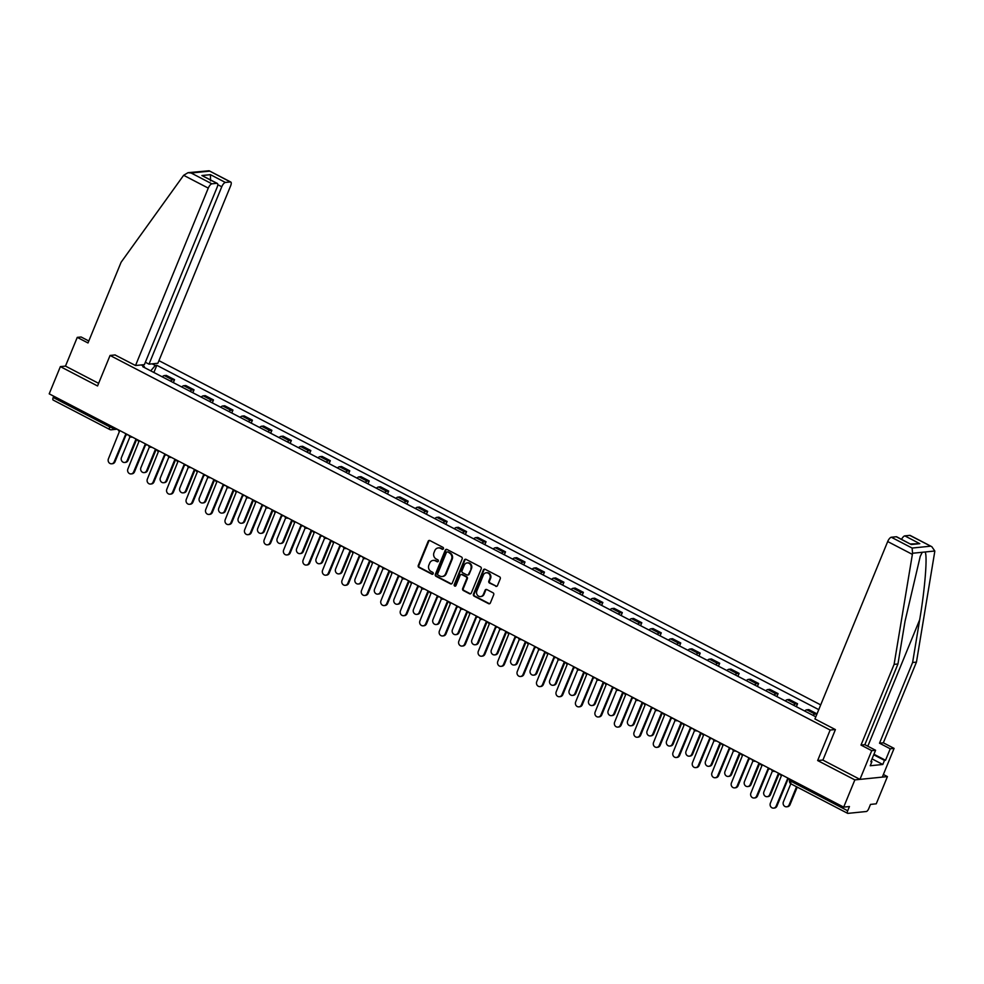 <?xml version="1.0" encoding="UTF-8"?>
<svg xmlns="http://www.w3.org/2000/svg" width="984" height="984" viewBox="0 0 984 984"><rect width="100%" height="100%" fill="white"/><g stroke="black" fill="none" stroke-linecap="round" stroke-linejoin="round"><path stroke-width="1.48" d="M443.427 548.74A1.045 0.935 -95.8 0 0 442.96 547.35L429.947 540.585A1.488 1.341 -95.8 0 0 428.163 541.286L418.262 565.456A1.488 1.341 -95.8 0 0 418.926 567.436L431.951 574.201A1.045 0.935 -95.8 0 0 433.194 573.709A1.045 0.935 -95.8 0 0 432.714 572.331L431.029 571.446A4.76 4.293 -95.8 0 1 428.876 565.111L429.701 563.106A4.76 4.293 -95.8 0 1 435.383 560.843L437.068 561.716A1.045 0.935 -95.8 0 0 438.311 561.224A1.045 0.935 -95.8 0 0 437.843 559.834L436.158 558.961A4.76 4.293 -95.8 0 1 433.993 552.627L434.817 550.609A4.76 4.293 -95.8 0 1 440.5 548.359L442.185 549.232A1.045 0.935 -95.8 0 0 443.427 548.74M495.702 586.279A1.488 1.341 -95.8 0 0 497.474 585.566L500.253 578.789A1.488 1.341 -95.8 0 0 499.589 576.808L485.124 569.293A1.488 1.341 -95.8 0 0 483.353 569.994L473.439 594.164A1.488 1.341 -95.8 0 0 474.116 596.144L488.568 603.659A1.488 1.341 -95.8 0 0 490.352 602.958L493.71 594.766A1.488 1.341 -95.8 0 0 493.033 592.786L486.846 589.564A1.488 1.341 -95.8 0 0 485.075 590.277L483.402 594.336A3.985 3.592 -95.8 0 1 477.228 594.902A3.985 3.592 -95.8 0 1 476.846 590.929L483.378 575.013A3.985 3.592 -95.8 0 1 489.552 574.447A3.985 3.592 -95.8 0 1 489.934 578.42L488.839 581.077A1.488 1.341 -95.8 0 0 489.515 583.057L496.354 586.206A1.488 1.341 -95.8 0 0 496.723 586.329M830.164 730.042L817.655 760.546L854.85 779.894L843.682 807.114L49.2 393.834L60.368 366.614L97.551 385.962L110.06 355.458L830.164 730.042L835.281 729.525M462.16 558.973A1.488 1.341 -95.8 0 0 461.484 556.993L447.031 549.478A1.488 1.341 -95.8 0 0 445.26 550.179L435.346 574.348A1.488 1.341 -95.8 0 0 436.023 576.329L450.475 583.844A1.488 1.341 -95.8 0 0 452.246 583.143L462.16 558.973M466.084 559.379L480.536 566.907A1.488 1.341 -95.8 0 1 481.213 568.875L471.299 593.044A1.488 1.341 -95.8 0 1 469.528 593.758L463.341 590.535A1.488 1.341 -95.8 0 1 462.664 588.555L466.687 578.752A1.488 1.341 -95.8 0 0 466.01 576.772L461.902 574.644A1.488 1.341 -95.8 0 0 460.131 575.345L455.949 585.554A1.045 0.935 -95.8 0 1 454.325 585.701A1.045 0.935 -95.8 0 1 454.227 584.656L464.3 560.093A1.488 1.341 -95.8 0 1 466.084 559.379M854.85 779.894L887.42 776.597L876.252 803.817L870.496 804.408L868.749 808.639A3.026 1.132 117.5 0 1 866.326 811.505L847.888 813.374A3.026 1.132 117.5 0 1 847.618 813.325L791.074 783.916A3.026 1.132 -62.5 0 1 791.173 781.357L847.704 810.767A3.026 1.132 117.5 0 0 847.618 813.325M820.705 704.888L158.941 360.648M887.42 776.597L883.374 774.494M843.682 807.114L849.45 806.536L847.704 810.767M53.407 400.094A3.026 1.132 -62.5 0 1 53.136 400.045A3.026 1.132 -62.5 0 1 53.222 397.487L109.765 426.896A3.026 0.664 22.3 0 0 113.566 428.065L114.771 427.942M53.751 396.208L53.222 397.487M88.794 340.993L81.106 336.983L77.256 337.377L65.473 366.097L60.368 366.614M170.453 381.103A6.974 2.595 -62.5 0 1 172.557 379.873L164.328 375.593A6.974 2.595 117.5 0 0 162.225 376.823M164.328 375.593L166.308 375.396L174.549 379.676L173.344 382.604M172.557 379.873L174.549 379.676M192.815 392.739L194.02 389.799L185.779 385.519L183.787 385.716A6.974 2.595 117.5 0 0 181.696 386.946M189.924 391.238A6.974 2.595 -62.5 0 1 192.028 390.008L194.02 389.799M212.286 402.862L213.479 399.934L205.25 395.642L203.257 395.851A6.974 2.595 117.5 0 0 201.154 397.081M209.395 401.361A6.974 2.595 -62.5 0 1 211.498 400.131L213.479 399.934M231.757 412.985L232.95 410.057L224.721 405.777L222.728 405.974A6.974 2.595 117.5 0 0 220.625 407.204M228.866 411.484A6.974 2.595 -62.5 0 1 230.969 410.254L232.95 410.057M251.215 423.12L252.421 420.18L244.18 415.9L242.199 416.097A6.974 2.595 117.5 0 0 240.096 417.327M248.337 421.619A6.974 2.595 -62.5 0 1 250.44 420.389L252.421 420.18M270.686 433.243L271.892 430.316L263.65 426.035L261.67 426.232A6.974 2.595 117.5 0 0 259.567 427.462M267.808 431.742A6.974 2.595 -62.5 0 1 269.899 430.512L271.892 430.316M290.157 443.378L291.362 440.438L283.121 436.158L281.141 436.355A6.974 2.595 117.5 0 0 279.038 437.585M287.267 441.877A6.974 2.595 -62.5 0 1 289.37 440.647L291.362 440.438M309.628 453.501L310.833 450.574L302.592 446.281L300.6 446.49A6.974 2.595 117.5 0 0 298.509 447.72M306.737 452A6.974 2.595 -62.5 0 1 308.841 450.77L310.833 450.574M329.099 463.624L330.304 460.697L322.063 456.416L320.071 456.613A6.974 2.595 117.5 0 0 317.967 457.843M326.208 462.123A6.974 2.595 -62.5 0 1 328.312 460.893L330.304 460.697M348.57 473.759L349.763 470.819L341.534 466.539L339.541 466.736A6.974 2.595 117.5 0 0 337.438 467.966M345.679 472.258A6.974 2.595 -62.5 0 1 347.782 471.028L349.763 470.819M368.028 483.882L369.234 480.955L361.005 476.662L359.012 476.871A6.974 2.595 117.5 0 0 356.909 478.101M365.15 482.381A6.974 2.595 -62.5 0 1 367.253 481.151L369.234 480.955M387.499 494.005L388.705 491.077L380.464 486.797L378.483 486.994A6.974 2.595 117.5 0 0 376.38 488.224M384.621 492.504A6.974 2.595 -62.5 0 1 386.712 491.274L388.705 491.077M406.97 504.14L408.175 501.2L399.934 496.92L397.954 497.117A6.974 2.595 117.5 0 0 395.851 498.347M404.08 502.639A6.974 2.595 -62.5 0 1 406.183 501.409L408.175 501.2M426.441 514.263L427.646 511.336L419.405 507.055L417.413 507.252A6.974 2.595 117.5 0 0 415.322 508.482M423.55 512.762A6.974 2.595 -62.5 0 1 425.654 511.532L427.646 511.336M445.912 524.398L447.117 521.458L438.876 517.178L436.884 517.375A6.974 2.595 117.5 0 0 434.78 518.605M443.021 522.898A6.974 2.595 -62.5 0 1 445.125 521.668L447.117 521.458M465.383 534.521L466.576 531.594L458.347 527.301L456.355 527.51A6.974 2.595 117.5 0 0 454.251 528.74M462.492 533.02A6.974 2.595 -62.5 0 1 464.596 531.791L466.576 531.594M484.841 544.644L486.047 541.717L477.818 537.436L475.826 537.633A6.974 2.595 117.5 0 0 473.722 538.863M481.963 543.143A6.974 2.595 -62.5 0 1 484.067 541.913L486.047 541.717M504.312 554.779L505.518 551.839L497.277 547.559L495.296 547.756A6.974 2.595 117.5 0 0 493.193 548.986M501.434 553.279A6.974 2.595 -62.5 0 1 503.525 552.049L505.518 551.839M523.783 564.902L524.989 561.975L516.748 557.682L514.767 557.891A6.974 2.595 117.5 0 0 512.664 559.121M520.893 563.402A6.974 2.595 -62.5 0 1 522.996 562.172L524.989 561.975M543.254 575.025L544.459 572.098L536.218 567.817L534.238 568.014A6.974 2.595 117.5 0 0 532.135 569.244M540.364 573.524A6.974 2.595 -62.5 0 1 542.467 572.294L544.459 572.098M562.725 585.16L563.93 582.221L555.689 577.94L553.697 578.137A6.974 2.595 117.5 0 0 551.606 579.367M559.834 583.66A6.974 2.595 -62.5 0 1 561.938 582.43L563.93 582.221M582.196 595.283L583.389 592.356L575.16 588.063L573.168 588.272A6.974 2.595 117.5 0 0 571.064 589.502M579.305 593.783A6.974 2.595 -62.5 0 1 581.409 592.553L583.389 592.356M601.654 605.418L602.86 602.479L594.631 598.198L592.639 598.395A6.974 2.595 117.5 0 0 590.535 599.625M598.776 603.918A6.974 2.595 -62.5 0 1 600.88 602.688L602.86 602.479M621.125 615.541L622.331 612.614L614.09 608.321L612.109 608.53A6.974 2.595 117.5 0 0 610.006 609.76M618.247 614.041A6.974 2.595 -62.5 0 1 620.351 612.811L622.331 612.614M640.596 625.664L641.802 622.737L633.561 618.456L631.58 618.653A6.974 2.595 117.5 0 0 629.477 619.883M637.718 624.163A6.974 2.595 -62.5 0 1 639.809 622.933L641.802 622.737M660.067 635.799L661.273 632.86L653.032 628.579L651.051 628.776A6.974 2.595 117.5 0 0 648.948 630.006M657.177 634.299A6.974 2.595 -62.5 0 1 659.28 633.069L661.273 632.86M679.538 645.922L680.744 642.995L672.502 638.702L670.51 638.911A6.974 2.595 117.5 0 0 668.419 640.141M676.648 644.422A6.974 2.595 -62.5 0 1 678.751 643.192L680.744 642.995M699.009 656.045L700.202 653.118L691.973 648.837L689.981 649.034A6.974 2.595 117.5 0 0 687.877 650.264M696.119 654.544A6.974 2.595 -62.5 0 1 698.222 653.314L700.202 653.118M718.468 666.18L719.673 663.241L711.444 658.96L709.452 659.157A6.974 2.595 117.5 0 0 707.348 660.387M715.589 664.68A6.974 2.595 -62.5 0 1 717.693 663.45L719.673 663.241M737.939 676.303L739.144 673.376L730.903 669.083L728.923 669.292A6.974 2.595 117.5 0 0 726.819 670.522M735.06 674.803A6.974 2.595 -62.5 0 1 737.164 673.573L739.144 673.376M757.409 686.438L758.615 683.499L750.374 679.218L748.394 679.415A6.974 2.595 117.5 0 0 746.29 680.645M754.531 684.938A6.974 2.595 -62.5 0 1 756.622 683.708L758.615 683.499M776.88 696.561L778.086 693.634L769.845 689.341L767.864 689.55A6.974 2.595 117.5 0 0 765.761 690.78M773.99 695.061A6.974 2.595 -62.5 0 1 776.093 693.831L778.086 693.634M796.351 706.684L797.557 703.757L789.316 699.476L787.323 699.673A6.974 2.595 117.5 0 0 785.232 700.903M793.461 705.184A6.974 2.595 -62.5 0 1 795.564 703.954L797.557 703.757M812.932 715.319A6.974 2.595 -62.5 0 1 815.035 714.089L817.015 713.88L808.786 709.599L806.794 709.796A6.974 2.595 117.5 0 0 804.691 711.026M152.163 363.846L155.287 365.458L150.737 370.845M818.75 709.636L156.813 365.31L155.287 365.458M144.414 367.561L144.34 366.565L142.815 366.724L815.81 716.807M144.34 366.565L141.216 364.941M110.06 355.458L115.177 354.941M817.655 760.546L822.931 760.017M153.873 372.481L156.813 365.31M442.997 549.232A1.045 0.935 -95.8 0 1 442.837 549.17L441.152 548.297A4.76 4.293 -95.8 0 0 438.593 547.904M433.464 560.388A4.76 4.293 -95.8 0 1 436.035 560.782L437.72 561.655A1.045 0.935 -95.8 0 0 437.88 561.716M429.577 540.462A1.488 1.341 -95.8 0 0 428.815 541.225L418.901 565.394A1.488 1.341 -95.8 0 0 419.578 567.374L432.591 574.139A1.045 0.935 -95.8 0 0 432.751 574.201M446.662 549.343A1.488 1.341 -95.8 0 0 445.912 550.117L435.998 574.275A1.488 1.341 -95.8 0 0 436.675 576.255L451.127 583.783A1.488 1.341 -95.8 0 0 451.496 583.906M447.609 552.049A1.045 0.935 -95.8 0 0 446.367 552.553L437.671 573.758A1.045 0.935 -95.8 0 0 438.138 575.148L439.909 576.071A4.76 4.293 -95.8 0 0 445.592 573.807L451.545 559.318A4.76 4.293 -95.8 0 0 449.381 552.971L448.261 551.987A1.045 0.935 -95.8 0 0 447.449 551.987M442.48 576.464A4.76 4.293 -95.8 0 0 446.244 573.746L445.592 573.807M448.261 551.987L450.032 552.91A4.76 4.293 -95.8 0 1 452.197 559.244L446.244 573.746M461.533 574.508A1.488 1.341 -95.8 0 1 462.554 574.57L466.662 576.71A1.488 1.341 -95.8 0 1 467.338 578.69L463.316 588.493A1.488 1.341 -95.8 0 0 463.993 590.474L470.18 593.684A1.488 1.341 -95.8 0 0 470.549 593.807M465.715 559.256A1.488 1.341 -95.8 0 0 464.952 560.019L454.879 584.594A1.045 0.935 -95.8 0 0 455.506 586.046M470.856 568.58A3.985 3.592 -95.8 0 0 467.179 562.922A3.985 3.592 -95.8 0 0 464.3 565.173L462 570.782A1.488 1.341 -95.8 0 0 462.677 572.762L466.773 574.89A1.488 1.341 -95.8 0 0 468.556 574.189L471.508 568.518A3.985 3.592 -95.8 0 0 467.498 562.909M467.794 574.951A1.488 1.341 -95.8 0 0 469.208 574.127L468.556 574.189M471.508 568.518L469.208 574.127M486.576 572.75A3.985 3.592 -95.8 0 1 490.586 578.358L489.491 581.015A1.488 1.341 -95.8 0 0 490.167 582.995L496.354 586.206M480.856 596.538A3.985 3.592 -95.8 0 0 484.054 594.274L483.402 594.336M486.477 589.441A1.488 1.341 -95.8 0 0 485.727 590.203L484.054 594.274M484.755 569.17A1.488 1.341 -95.8 0 0 484.005 569.933L474.091 594.102A1.488 1.341 -95.8 0 0 474.768 596.07L489.22 603.598A1.488 1.341 -95.8 0 0 489.589 603.721M129.999 436.699L121.462 457.511A3.481 3.149 -95.8 0 0 124.685 462.48A3.481 3.149 -95.8 0 0 127.194 460.5L136.013 438.999M136.69 439.344L128.043 460.414A3.481 3.149 84.2 0 1 125.521 462.394L124.685 462.48M118.019 429.627A3.026 2.731 -95.8 0 0 119.458 431.373L108.425 458.827A3.481 3.149 -95.8 0 0 111.647 463.796A3.481 3.149 -95.8 0 0 114.169 461.816L125.571 434.559A3.026 2.731 -95.8 0 0 127.699 434.67M127.859 434.756A3.026 2.731 84.2 0 1 127.846 434.756L126.998 434.842M126.075 434.756L115.017 461.73A3.481 3.149 84.2 0 1 112.496 463.71L111.647 463.796M149.47 446.822L140.921 467.646A3.481 3.149 -95.8 0 0 144.144 472.603A3.481 3.149 -95.8 0 0 146.665 470.623L155.484 449.122M156.161 449.467L147.514 470.536A3.481 3.149 84.2 0 1 144.992 472.517L144.144 472.603M168.928 456.945L160.392 477.769A3.481 3.149 -95.8 0 0 163.615 482.726A3.481 3.149 -95.8 0 0 166.136 480.758L174.955 459.245M175.632 459.602L166.985 480.672A3.481 3.149 84.2 0 1 164.463 482.64L163.615 482.726M183.639 175.3L188.005 172.692L191.142 173.012L211.917 183.823A4.551 1.685 117.5 0 0 208.276 188.116L183.639 175.3L121.094 262.261L87.994 342.961L77.256 337.377M145.349 362.26L149.002 364.154L157.87 363.268L230.625 185.865A4.551 1.685 117.5 0 0 230.773 182.028A4.551 1.685 117.5 0 0 230.354 181.954L225.398 182.458A4.551 1.685 117.5 0 0 221.769 186.763L217.759 184.672M149.002 364.154L221.769 186.763M115.017 354.953L135.521 365.519L144.377 364.633L217.144 187.231A4.551 1.685 117.5 0 0 217.28 183.393A4.551 1.685 117.5 0 0 216.861 183.319L211.917 183.823M135.521 365.519L208.276 188.116M65.473 366.097L98.634 383.342M210.527 180.908L210.428 174.66L225.398 182.458M216.861 183.319L201.892 175.533L217.28 183.393M230.354 181.954L209.1 170.761L188.005 172.692M873.952 754.248L885.526 760.275L890.237 748.787L879.511 743.203L912.611 662.503L916.448 662.109L934.677 552.098L934.8 551.003L931.848 546.723L909.769 535.382A4.551 1.685 -62.5 0 1 910.188 535.444L931.848 546.723M912.611 662.503L919.683 619.76C924.923 589.379 927.617 555.665 925.108 551.987L922.266 552.27L920.237 556.366L905.034 621.236L897.949 663.979L864.85 744.679L875.588 750.263L870.865 761.751L871.91 761.653L870.225 765.749L882.808 764.482L884.481 760.374L873.731 754.777M890.237 748.787L894.087 748.394L882.304 777.114L859.954 779.377L822.895 760.091L835.404 729.599L814.936 718.947L887.691 541.544A4.551 1.685 -62.5 0 1 891.332 537.239L896.276 536.747A4.551 1.685 -62.5 0 1 896.695 536.809L911.258 544.533L896.276 536.747M879.511 743.203L883.349 742.809L894.087 748.394M916.448 662.109L883.349 742.809M891.332 537.239L912.106 548.051L912.562 553.254L894.099 664.372L861 745.072L871.738 750.657L875.588 750.263M871.738 750.657L859.954 779.377M885.526 760.275L884.481 760.374M861 745.072L864.85 744.679M894.099 664.372L897.949 663.979M901.565 539.343A4.551 1.685 -62.5 0 1 904.813 535.874L909.769 535.382M871.086 761.222L871.91 761.653M882.808 764.482L872.045 758.885M904.813 535.874L919.794 543.672L910.471 543.98M137.489 439.762A3.026 2.731 -95.8 0 0 138.929 441.508L127.895 468.962A3.481 3.149 -95.8 0 0 131.118 473.919A3.481 3.149 -95.8 0 0 133.639 471.939L145.042 444.682A3.026 2.731 -95.8 0 0 147.169 444.793M147.329 444.879A3.026 2.731 84.2 0 1 147.317 444.879L146.468 444.965M145.546 444.891L134.488 471.865A3.481 3.149 84.2 0 1 131.967 473.833L131.118 473.919M156.948 449.885A3.026 2.731 -95.8 0 0 158.399 451.631L147.366 479.085A3.481 3.149 -95.8 0 0 150.589 484.042A3.481 3.149 -95.8 0 0 153.11 482.074L164.512 454.817A3.026 2.731 -95.8 0 0 166.628 454.916M166.8 455.002A3.026 2.731 84.2 0 1 166.788 455.014L165.939 455.1M165.017 455.014L153.959 481.988A3.481 3.149 84.2 0 1 151.438 483.956L150.589 484.042M188.399 467.08L179.863 487.892A3.481 3.149 -95.8 0 0 183.085 492.861A3.481 3.149 -95.8 0 0 185.607 490.881L194.426 469.38M195.09 469.725L186.456 490.795A3.481 3.149 84.2 0 1 183.934 492.775L183.085 492.861M207.87 477.203L199.334 498.027A3.481 3.149 -95.8 0 0 202.556 502.984A3.481 3.149 -95.8 0 0 205.078 501.016L213.897 479.503M214.561 479.848L205.927 500.93A3.481 3.149 84.2 0 1 203.405 502.898L202.556 502.984M227.341 487.338L218.805 508.15A3.481 3.149 -95.8 0 0 222.027 513.107A3.481 3.149 -95.8 0 0 224.549 511.139L233.368 489.638M234.032 489.983L225.385 511.053A3.481 3.149 84.2 0 1 222.876 513.021L222.027 513.107M176.419 460.008A3.026 2.731 -95.8 0 0 177.87 461.754L166.837 489.208A3.481 3.149 -95.8 0 0 170.06 494.177A3.481 3.149 -95.8 0 0 172.581 492.197L183.983 464.94A3.026 2.731 -95.8 0 0 186.099 465.051M186.271 465.137A3.026 2.731 84.2 0 1 186.259 465.137L185.41 465.223M184.488 465.137L173.418 492.111A3.481 3.149 84.2 0 1 170.908 494.091L170.06 494.177M195.89 470.143A3.026 2.731 -95.8 0 0 197.341 471.889L186.308 499.343A3.481 3.149 -95.8 0 0 189.531 504.3A3.481 3.149 -95.8 0 0 192.04 502.332L203.454 475.063A3.026 2.731 -95.8 0 0 205.57 475.174M205.742 475.26A3.026 2.731 84.2 0 1 205.73 475.26L204.881 475.346M203.959 475.272L192.889 502.246A3.481 3.149 84.2 0 1 190.367 504.214L189.531 504.3M215.361 480.266A3.026 2.731 -95.8 0 0 216.8 482.012L205.767 509.466A3.481 3.149 -95.8 0 0 208.989 514.435A3.481 3.149 -95.8 0 0 211.511 512.455L222.925 485.198A3.026 2.731 -95.8 0 0 225.041 485.309M225.201 485.395A3.026 2.731 84.2 0 1 225.188 485.395L224.352 485.481M223.417 485.395L212.359 512.369A3.481 3.149 84.2 0 1 209.838 514.349L208.989 514.435M246.812 497.461L238.276 518.273A3.481 3.149 -95.8 0 0 241.498 523.242A3.481 3.149 -95.8 0 0 244.007 521.262L252.827 499.761M253.503 500.106L244.856 521.176A3.481 3.149 84.2 0 1 242.335 523.156L241.498 523.242M234.832 490.389A3.026 2.731 -95.8 0 0 236.271 492.148L225.238 519.601A3.481 3.149 -95.8 0 0 228.46 524.558A3.481 3.149 -95.8 0 0 230.982 522.578L242.384 495.321A3.026 2.731 -95.8 0 0 244.512 495.432M244.672 495.518A3.026 2.731 84.2 0 1 244.659 495.518L243.811 495.604M242.888 495.518L231.83 522.492A3.481 3.149 84.2 0 1 229.309 524.472L228.46 524.558M266.283 507.584L257.747 528.408A3.481 3.149 -95.8 0 0 260.957 533.365A3.481 3.149 -95.8 0 0 263.478 531.397L272.297 509.884M272.974 510.241L264.327 531.311A3.481 3.149 84.2 0 1 261.805 533.279L260.957 533.365M254.303 500.524A3.026 2.731 -95.8 0 0 255.742 502.271L244.708 529.724A3.481 3.149 -95.8 0 0 247.931 534.681A3.481 3.149 -95.8 0 0 250.453 532.713L261.855 505.456A3.026 2.731 -95.8 0 0 263.983 505.555M264.142 505.641A3.026 2.731 84.2 0 1 264.13 505.641L263.281 505.727M262.359 505.653L251.301 532.627A3.481 3.149 84.2 0 1 248.78 534.595L247.931 534.681M285.741 517.719L277.205 538.531A3.481 3.149 -95.8 0 0 280.428 543.5A3.481 3.149 -95.8 0 0 282.949 541.52L291.768 520.019M292.445 520.364L283.798 541.434A3.481 3.149 84.2 0 1 281.276 543.414L280.428 543.5M273.761 510.647A3.026 2.731 -95.8 0 0 275.212 512.393L264.179 539.847A3.481 3.149 -95.8 0 0 267.402 544.816A3.481 3.149 -95.8 0 0 269.923 542.836L281.326 515.579A3.026 2.731 -95.8 0 0 283.441 515.69M283.613 515.776A3.026 2.731 84.2 0 1 283.601 515.776L282.752 515.862M281.83 515.776L270.772 542.75A3.481 3.149 84.2 0 1 268.251 544.73L267.402 544.816M305.212 527.842L296.676 548.666A3.481 3.149 -95.8 0 0 299.899 553.623A3.481 3.149 -95.8 0 0 302.42 551.643L311.239 530.142M311.903 530.487L303.269 551.557A3.481 3.149 84.2 0 1 300.747 553.537L299.899 553.623M293.232 520.782A3.026 2.731 -95.8 0 0 294.683 522.529L283.65 549.982A3.481 3.149 -95.8 0 0 286.873 554.939A3.481 3.149 -95.8 0 0 289.394 552.959L300.797 525.702A3.026 2.731 -95.8 0 0 302.912 525.813M303.084 525.899A3.026 2.731 84.2 0 1 303.072 525.899L302.223 525.985M301.301 525.911L290.231 552.885A3.481 3.149 84.2 0 1 287.722 554.853L286.873 554.939M324.683 537.965L316.147 558.789A3.481 3.149 -95.8 0 0 319.369 563.746A3.481 3.149 -95.8 0 0 321.891 561.778L330.71 540.265M331.374 540.622L322.74 561.692A3.481 3.149 84.2 0 1 320.218 563.66L319.369 563.746M344.154 548.1L335.618 568.912A3.481 3.149 -95.8 0 0 338.84 573.881A3.481 3.149 -95.8 0 0 341.362 571.901L350.181 550.4M350.845 550.745L342.198 571.815A3.481 3.149 84.2 0 1 339.689 573.795L338.84 573.881M363.625 558.223L355.089 579.047A3.481 3.149 -95.8 0 0 358.311 584.004A3.481 3.149 -95.8 0 0 360.821 582.036L369.64 560.523M370.316 560.868L361.669 581.95A3.481 3.149 84.2 0 1 359.148 583.918L358.311 584.004M383.096 568.358L374.56 589.17A3.481 3.149 -95.8 0 0 377.77 594.127A3.481 3.149 -95.8 0 0 380.291 592.159L389.111 570.659M389.787 571.003L381.14 592.073A3.481 3.149 84.2 0 1 378.619 594.041L377.77 594.127M402.567 578.481L394.018 599.293A3.481 3.149 -95.8 0 0 397.241 604.262A3.481 3.149 -95.8 0 0 399.762 602.282L408.581 580.781M409.258 581.126L400.611 602.196A3.481 3.149 84.2 0 1 398.089 604.176L397.241 604.262M422.025 588.604L413.489 609.428A3.481 3.149 -95.8 0 0 416.712 614.385A3.481 3.149 -95.8 0 0 419.233 612.417L428.052 590.904M428.716 591.261L420.082 612.331A3.481 3.149 84.2 0 1 417.56 614.299L416.712 614.385M312.703 530.905A3.026 2.731 -95.8 0 0 314.154 532.652L303.121 560.105A3.481 3.149 -95.8 0 0 306.344 565.062A3.481 3.149 -95.8 0 0 308.853 563.094L320.267 535.837A3.026 2.731 -95.8 0 0 322.383 535.936M322.555 536.022A3.026 2.731 84.2 0 1 322.543 536.034L321.694 536.108M320.772 536.034L309.702 563.008A3.481 3.149 84.2 0 1 307.18 564.976L306.344 565.062M332.174 541.028A3.026 2.731 -95.8 0 0 333.613 542.774L322.592 570.228A3.481 3.149 -95.8 0 0 325.802 575.197A3.481 3.149 -95.8 0 0 328.324 573.217L339.738 545.96A3.026 2.731 -95.8 0 0 341.854 546.071M342.014 546.157A3.026 2.731 84.2 0 1 342.002 546.157L341.165 546.243M340.243 546.157L329.173 573.131A3.481 3.149 84.2 0 1 326.651 575.111L325.802 575.197M351.645 551.163A3.026 2.731 -95.8 0 0 353.084 552.91L342.051 580.363A3.481 3.149 -95.8 0 0 345.273 585.32A3.481 3.149 -95.8 0 0 347.795 583.352L359.197 556.083A3.026 2.731 -95.8 0 0 361.325 556.194M361.485 556.28A3.026 2.731 84.2 0 1 361.472 556.28L360.624 556.366M359.701 556.292L348.643 583.266A3.481 3.149 84.2 0 1 346.122 585.234L345.273 585.32M371.116 561.286A3.026 2.731 -95.8 0 0 372.555 563.033L361.522 590.486A3.481 3.149 -95.8 0 0 364.744 595.455A3.481 3.149 -95.8 0 0 367.266 593.475L378.668 566.218A3.026 2.731 -95.8 0 0 380.796 566.329M380.956 566.415A3.026 2.731 84.2 0 1 380.943 566.415L380.095 566.501M379.172 566.415L368.114 593.389A3.481 3.149 84.2 0 1 365.593 595.369L364.744 595.455M390.574 571.409A3.026 2.731 -95.8 0 0 392.026 573.168L380.993 600.621A3.481 3.149 -95.8 0 0 384.215 605.578A3.481 3.149 -95.8 0 0 386.737 603.598L398.139 576.341A3.026 2.731 -95.8 0 0 400.254 576.452M400.427 576.538A3.026 2.731 84.2 0 1 400.414 576.538L399.566 576.624M398.643 576.538L387.585 603.512A3.481 3.149 84.2 0 1 385.064 605.492L384.215 605.578M410.045 581.544A3.026 2.731 -95.8 0 0 411.497 583.291L400.463 610.744A3.481 3.149 -95.8 0 0 403.686 615.701A3.481 3.149 -95.8 0 0 406.207 613.733L417.61 586.476A3.026 2.731 -95.8 0 0 419.725 586.575M419.897 586.661A3.026 2.731 84.2 0 1 419.885 586.661L419.036 586.747M418.114 586.673L407.044 613.647A3.481 3.149 84.2 0 1 404.535 615.615L403.686 615.701M441.496 598.739L432.96 619.551A3.481 3.149 -95.8 0 0 436.183 624.52A3.481 3.149 -95.8 0 0 438.704 622.54L447.523 601.039M448.187 601.384L439.553 622.454A3.481 3.149 84.2 0 1 437.031 624.434L436.183 624.52M429.516 591.667A3.026 2.731 -95.8 0 0 430.967 593.413L419.934 620.867A3.481 3.149 -95.8 0 0 423.157 625.836A3.481 3.149 -95.8 0 0 425.666 623.856L437.081 596.599A3.026 2.731 -95.8 0 0 439.196 596.71M439.368 596.796A3.026 2.731 84.2 0 1 439.356 596.796L438.507 596.882M437.585 596.796L426.515 623.77A3.481 3.149 84.2 0 1 423.993 625.75L423.157 625.836M460.967 608.862L452.431 629.686A3.481 3.149 -95.8 0 0 455.653 634.643A3.481 3.149 -95.8 0 0 458.175 632.663L466.994 611.162M467.658 611.507L459.011 632.577A3.481 3.149 84.2 0 1 456.502 634.557L455.653 634.643M448.987 601.802A3.026 2.731 -95.8 0 0 450.426 603.549L439.405 631.002A3.481 3.149 -95.8 0 0 442.615 635.959A3.481 3.149 -95.8 0 0 445.137 633.979L456.551 606.722A3.026 2.731 -95.8 0 0 458.667 606.833M458.827 606.919A3.026 2.731 84.2 0 1 458.815 606.919L457.978 607.005M457.056 606.931L445.986 633.905A3.481 3.149 84.2 0 1 443.464 635.873L442.615 635.959M480.438 618.985L471.902 639.809A3.481 3.149 -95.8 0 0 475.124 644.766A3.481 3.149 -95.8 0 0 477.634 642.798L486.465 621.285M487.129 621.642L478.482 642.712A3.481 3.149 84.2 0 1 475.961 644.68L475.124 644.766M468.458 611.925A3.026 2.731 -95.8 0 0 469.897 613.672L458.864 641.125A3.481 3.149 -95.8 0 0 462.086 646.082A3.481 3.149 -95.8 0 0 464.608 644.114L476.01 616.857A3.026 2.731 -95.8 0 0 478.138 616.956M478.298 617.042A3.026 2.731 84.2 0 1 478.286 617.054L477.437 617.128M476.514 617.054L465.457 644.028A3.481 3.149 84.2 0 1 462.935 645.996L462.086 646.082M499.909 629.12L491.373 649.932A3.481 3.149 -95.8 0 0 494.583 654.901A3.481 3.149 -95.8 0 0 497.104 652.921L505.924 631.421M506.6 631.765L497.953 652.835A3.481 3.149 84.2 0 1 495.432 654.815L494.583 654.901M487.929 622.048A3.026 2.731 -95.8 0 0 489.368 623.794L478.335 651.248A3.481 3.149 -95.8 0 0 481.557 656.217A3.481 3.149 -95.8 0 0 484.079 654.237L495.481 626.98A3.026 2.731 -95.8 0 0 497.609 627.091M497.769 627.177A3.026 2.731 84.2 0 1 497.756 627.177L496.908 627.263M495.985 627.177L484.928 654.151A3.481 3.149 84.2 0 1 482.406 656.131L481.557 656.217M519.38 639.243L510.831 660.067A3.481 3.149 -95.8 0 0 514.054 665.024A3.481 3.149 -95.8 0 0 516.575 663.056L525.394 641.543M526.071 641.888L517.424 662.97A3.481 3.149 84.2 0 1 514.903 664.938L514.054 665.024M507.387 632.183A3.026 2.731 -95.8 0 0 508.839 633.93L497.806 661.383A3.481 3.149 -95.8 0 0 501.028 666.34A3.481 3.149 -95.8 0 0 503.55 664.372L514.952 637.103A3.026 2.731 -95.8 0 0 517.067 637.214M517.24 637.3A3.026 2.731 84.2 0 1 517.227 637.3L516.379 637.386M515.456 637.312L504.398 664.286A3.481 3.149 84.2 0 1 501.877 666.254L501.028 666.34M538.838 649.379L530.302 670.19A3.481 3.149 -95.8 0 0 533.525 675.147A3.481 3.149 -95.8 0 0 536.046 673.179L544.865 651.679M545.53 652.023L536.895 673.093A3.481 3.149 84.2 0 1 534.373 675.061L533.525 675.147M526.858 642.306A3.026 2.731 -95.8 0 0 528.31 644.053L517.277 671.506A3.481 3.149 -95.8 0 0 520.499 676.475A3.481 3.149 -95.8 0 0 523.021 674.495L534.423 647.238A3.026 2.731 -95.8 0 0 536.538 647.337M536.711 647.435A3.026 2.731 84.2 0 1 536.698 647.435L535.849 647.521M534.927 647.435L523.857 674.409A3.481 3.149 84.2 0 1 521.348 676.389L520.499 676.475M558.309 659.501L549.773 680.313A3.481 3.149 -95.8 0 0 552.996 685.282A3.481 3.149 -95.8 0 0 555.517 683.302L564.336 661.801M565 662.146L556.366 683.216A3.481 3.149 84.2 0 1 553.844 685.196L552.996 685.282M546.329 652.429A3.026 2.731 -95.8 0 0 547.781 654.188L536.747 681.641A3.481 3.149 -95.8 0 0 539.97 686.598A3.481 3.149 -95.8 0 0 542.479 684.618L553.894 657.361A3.026 2.731 -95.8 0 0 556.009 657.472M556.181 657.558A3.026 2.731 84.2 0 1 556.169 657.558L555.32 657.644M554.398 657.558L543.328 684.532A3.481 3.149 84.2 0 1 540.806 686.512L539.97 686.598M577.78 669.624L569.244 690.448A3.481 3.149 -95.8 0 0 572.467 695.405A3.481 3.149 -95.8 0 0 574.988 693.437L583.807 671.924M584.471 672.281L575.824 693.351A3.481 3.149 84.2 0 1 573.315 695.319L572.467 695.405M565.8 662.564A3.026 2.731 -95.8 0 0 567.239 664.311L556.218 691.764A3.481 3.149 -95.8 0 0 559.429 696.721A3.481 3.149 -95.8 0 0 561.95 694.753L573.364 667.496A3.026 2.731 -95.8 0 0 575.48 667.595M575.652 667.681A3.026 2.731 84.2 0 1 575.64 667.681L574.791 667.767M573.869 667.693L562.799 694.667A3.481 3.149 84.2 0 1 560.277 696.635L559.429 696.721M597.251 679.76L588.715 700.571A3.481 3.149 -95.8 0 0 591.938 705.54A3.481 3.149 -95.8 0 0 594.447 703.56L603.278 682.06M603.942 682.404L595.295 703.474A3.481 3.149 84.2 0 1 592.774 705.454L591.938 705.54M585.271 672.687A3.026 2.731 -95.8 0 0 586.71 674.434L575.677 701.887A3.481 3.149 -95.8 0 0 578.899 706.856A3.481 3.149 -95.8 0 0 581.421 704.876L592.835 677.619A3.026 2.731 -95.8 0 0 594.951 677.73M595.111 677.816A3.026 2.731 84.2 0 1 595.099 677.816L594.262 677.902M593.327 677.816L582.27 704.79A3.481 3.149 84.2 0 1 579.748 706.77L578.899 706.856M616.722 689.882L608.186 710.706A3.481 3.149 -95.8 0 0 611.396 715.663A3.481 3.149 -95.8 0 0 613.918 713.683L622.737 692.183M623.413 692.527L614.766 713.597A3.481 3.149 84.2 0 1 612.245 715.577L611.396 715.663M604.742 682.822A3.026 2.731 -95.8 0 0 606.181 684.569L595.148 712.022A3.481 3.149 -95.8 0 0 598.37 716.979A3.481 3.149 -95.8 0 0 600.892 714.999L612.294 687.742A3.026 2.731 -95.8 0 0 614.422 687.853M614.582 687.939A3.026 2.731 84.2 0 1 614.569 687.939L613.721 688.025M612.798 687.951L601.741 714.925A3.481 3.149 84.2 0 1 599.219 716.893L598.37 716.979M636.193 700.005L627.644 720.829A3.481 3.149 -95.8 0 0 630.867 725.786A3.481 3.149 -95.8 0 0 633.389 723.818L642.208 702.305M642.884 702.662L634.237 723.732A3.481 3.149 84.2 0 1 631.716 725.7L630.867 725.786M624.2 692.945A3.026 2.731 -95.8 0 0 625.652 694.692L614.619 722.145A3.481 3.149 -95.8 0 0 617.841 727.102A3.481 3.149 -95.8 0 0 620.363 725.134L631.765 697.877A3.026 2.731 -95.8 0 0 633.88 697.976M634.053 698.062A3.026 2.731 84.2 0 1 634.04 698.074L633.192 698.148M632.269 698.074L621.212 725.048A3.481 3.149 84.2 0 1 618.69 727.016L617.841 727.102M655.651 710.14L647.115 730.952A3.481 3.149 -95.8 0 0 650.338 735.921A3.481 3.149 -95.8 0 0 652.859 733.941L661.679 712.441M662.343 712.785L653.708 733.855A3.481 3.149 84.2 0 1 651.187 735.835L650.338 735.921M643.671 703.068A3.026 2.731 -95.8 0 0 645.123 704.815L634.09 732.268A3.481 3.149 -95.8 0 0 637.312 737.237A3.481 3.149 -95.8 0 0 639.834 735.257L651.236 708A3.026 2.731 -95.8 0 0 653.351 708.111M653.524 708.197A3.026 2.731 84.2 0 1 653.511 708.197L652.663 708.283M651.74 708.197L640.682 735.171A3.481 3.149 84.2 0 1 638.161 737.151L637.312 737.237M675.122 720.263L666.586 741.087A3.481 3.149 -95.8 0 0 669.809 746.044A3.481 3.149 -95.8 0 0 672.33 744.064L681.149 722.564M681.814 722.908L673.179 743.99A3.481 3.149 84.2 0 1 670.658 745.958L669.809 746.044M663.142 713.203A3.026 2.731 -95.8 0 0 664.594 714.95L653.561 742.403A3.481 3.149 -95.8 0 0 656.783 747.36A3.481 3.149 -95.8 0 0 659.292 745.392L670.707 718.123A3.026 2.731 -95.8 0 0 672.822 718.234M672.995 718.32A3.026 2.731 84.2 0 1 672.982 718.32L672.134 718.406M671.211 718.332L660.141 745.306A3.481 3.149 84.2 0 1 657.62 747.274L656.783 747.36M694.593 730.399L686.057 751.21A3.481 3.149 -95.8 0 0 689.28 756.167A3.481 3.149 -95.8 0 0 691.801 754.199L700.62 732.699M701.284 733.043L692.65 754.113A3.481 3.149 84.2 0 1 690.128 756.081L689.28 756.167M682.613 723.326A3.026 2.731 -95.8 0 0 684.064 725.073L673.031 752.526A3.481 3.149 -95.8 0 0 676.242 757.495A3.481 3.149 -95.8 0 0 678.763 755.515L690.178 728.258A3.026 2.731 -95.8 0 0 692.293 728.357M692.465 728.455A3.026 2.731 84.2 0 1 692.453 728.455L691.604 728.541M690.682 728.455L679.612 755.429A3.481 3.149 84.2 0 1 677.09 757.409L676.242 757.495M714.064 740.521L705.528 761.333A3.481 3.149 -95.8 0 0 708.751 766.302A3.481 3.149 -95.8 0 0 711.26 764.322L720.091 742.822M720.755 743.166L712.109 764.236A3.481 3.149 84.2 0 1 709.587 766.216L708.751 766.302M702.084 733.449A3.026 2.731 -95.8 0 0 703.523 735.208L692.49 762.661A3.481 3.149 -95.8 0 0 695.713 767.618A3.481 3.149 -95.8 0 0 698.234 765.638L709.649 738.381A3.026 2.731 -95.8 0 0 711.764 738.492M711.924 738.578A3.026 2.731 84.2 0 1 711.912 738.578L711.075 738.664M710.14 738.578L699.083 765.552A3.481 3.149 84.2 0 1 696.561 767.532L695.713 767.618M733.535 750.644L724.999 771.468A3.481 3.149 -95.8 0 0 728.209 776.425A3.481 3.149 -95.8 0 0 730.731 774.457L739.55 752.944M740.226 753.301L731.579 774.371A3.481 3.149 84.2 0 1 729.058 776.339L728.209 776.425M721.555 743.584A3.026 2.731 -95.8 0 0 722.994 745.331L711.961 772.784A3.481 3.149 -95.8 0 0 715.184 777.741A3.481 3.149 -95.8 0 0 717.705 775.773L729.107 748.516A3.026 2.731 -95.8 0 0 731.235 748.615M731.395 748.701A3.026 2.731 84.2 0 1 731.383 748.701L730.534 748.787M729.611 748.713L718.554 775.687A3.481 3.149 84.2 0 1 716.032 777.655L715.184 777.741M753.006 760.78L744.457 781.591A3.481 3.149 -95.8 0 0 747.68 786.56A3.481 3.149 -95.8 0 0 750.202 784.58L759.021 763.08M759.697 763.424L751.05 784.494A3.481 3.149 84.2 0 1 748.529 786.474L747.68 786.56M741.014 753.707A3.026 2.731 -95.8 0 0 742.465 755.454L731.432 782.907A3.481 3.149 -95.8 0 0 734.654 787.876A3.481 3.149 -95.8 0 0 737.176 785.896L748.578 758.639A3.026 2.731 -95.8 0 0 750.706 758.75M750.866 758.836A3.026 2.731 84.2 0 1 750.854 758.836L750.005 758.922M749.082 758.836L738.025 785.81A3.481 3.149 84.2 0 1 735.503 787.79L734.654 787.876M772.465 770.903L763.928 791.726A3.481 3.149 -95.8 0 0 767.151 796.683A3.481 3.149 -95.8 0 0 769.673 794.703L778.492 773.203M779.156 773.547L770.521 794.617A3.481 3.149 84.2 0 1 768 796.597L767.151 796.683M760.484 763.842A3.026 2.731 -95.8 0 0 761.936 765.589L750.903 793.043A3.481 3.149 -95.8 0 0 754.125 797.999A3.481 3.149 -95.8 0 0 756.647 796.019L768.049 768.762A3.026 2.731 -95.8 0 0 770.164 768.873M770.337 768.959A3.026 2.731 84.2 0 1 770.324 768.959L769.476 769.045M768.553 768.971L757.495 795.945A3.481 3.149 84.2 0 1 754.974 797.913L754.125 797.999M790.816 783.768L783.399 801.849A3.481 3.149 -95.8 0 0 786.622 806.806A3.481 3.149 -95.8 0 0 789.143 804.838L796.548 786.769M797.224 787.114L789.992 804.752A3.481 3.149 84.2 0 1 787.471 806.72L786.622 806.806M779.955 773.965A3.026 2.731 -95.8 0 0 781.407 775.712L770.374 803.165A3.481 3.149 -95.8 0 0 773.596 808.122A3.481 3.149 -95.8 0 0 776.118 806.154L787.52 778.898A3.026 2.731 -95.8 0 0 789.635 778.996M789.808 779.082A3.026 2.731 84.2 0 1 789.795 779.094L788.947 779.168M788.024 779.094L776.954 806.068A3.481 3.149 84.2 0 1 774.445 808.036L773.596 808.122M113.812 427.45L113.566 428.065A3.026 2.731 -95.8 0 1 109.937 429.504A3.026 1.132 -62.5 0 1 109.667 429.454A3.026 1.132 -62.5 0 1 109.765 426.896L110.294 425.617M795.564 703.954L787.323 699.673M776.093 693.831L767.864 689.55M756.622 683.708L748.394 679.415M737.164 673.573L728.923 669.292M717.693 663.45L709.452 659.157M698.222 653.314L689.981 649.034M678.751 643.192L670.51 638.911M659.28 633.069L651.051 628.776M639.809 622.933L631.58 618.653M620.351 612.811L612.109 608.53M600.88 602.688L592.639 598.395M581.409 592.553L573.168 588.272M561.938 582.43L553.697 578.137M542.467 572.294L534.238 568.014M522.996 562.172L514.767 557.891M503.525 552.049L495.296 547.756M484.067 541.913L475.826 537.633M464.596 531.791L456.355 527.51M445.125 521.668L436.884 517.375M425.654 511.532L417.413 507.252M406.183 501.409L397.954 497.117M386.712 491.274L378.483 486.994M367.253 481.151L359.012 476.871M347.782 471.028L339.541 466.736M328.312 460.893L320.071 456.613M308.841 450.77L300.6 446.49M289.37 440.647L281.141 436.355M269.899 430.512L261.67 426.232M250.44 420.389L242.199 416.097M230.969 410.254L222.728 405.974M211.498 400.131L203.257 395.851M192.028 390.008L183.787 385.716M815.035 714.089L806.794 709.796M132.373 437.093A3.026 2.731 84.2 0 1 130.528 436.896M151.844 447.228A3.026 2.731 84.2 0 1 149.999 447.019M167.772 455.506A3.026 3.026 0 0 0 170.896 457.425L171.364 457.388A3.026 2.731 84.2 0 1 169.469 457.154M190.773 467.486A3.026 2.731 84.2 0 1 188.94 467.277M210.244 477.609A3.026 2.731 84.2 0 1 208.411 477.4M229.715 487.732A3.026 2.731 84.2 0 1 227.882 487.535M249.186 497.867A3.026 2.731 84.2 0 1 247.341 497.658M268.657 507.99A3.026 2.731 84.2 0 1 266.812 507.793M288.127 518.113A3.026 2.731 84.2 0 1 286.282 517.916M307.586 528.248A3.026 2.731 84.2 0 1 305.753 528.039M327.057 538.371A3.026 2.731 84.2 0 1 325.224 538.174M346.528 548.506A3.026 2.731 84.2 0 1 344.695 548.297M365.999 558.629A3.026 2.731 84.2 0 1 364.166 558.42M385.47 568.752A3.026 2.731 84.2 0 1 383.625 568.555M404.941 578.887A3.026 2.731 84.2 0 1 403.096 578.678M424.399 589.01A3.026 2.731 84.2 0 1 422.567 588.813M443.87 599.133A3.026 2.731 84.2 0 1 442.037 598.936M463.341 609.268A3.026 2.731 84.2 0 1 461.508 609.059M482.812 619.391A3.026 2.731 84.2 0 1 480.979 619.194M502.283 629.526A3.026 2.731 84.2 0 1 500.438 629.317M521.754 639.649A3.026 2.731 84.2 0 1 519.909 639.44M541.212 649.772A3.026 2.731 84.2 0 1 539.38 649.575M560.683 659.907A3.026 2.731 84.2 0 1 558.851 659.698M580.154 670.03A3.026 2.731 84.2 0 1 578.321 669.833M599.625 680.153A3.026 2.731 84.2 0 1 597.792 679.956M619.096 690.288A3.026 2.731 84.2 0 1 617.251 690.079M638.567 700.411A3.026 2.731 84.2 0 1 636.722 700.214M658.025 710.534A3.026 2.731 84.2 0 1 656.193 710.337M677.496 720.669A3.026 2.731 84.2 0 1 675.664 720.46M696.967 730.792A3.026 2.731 84.2 0 1 695.135 730.595M716.438 740.927A3.026 2.731 84.2 0 1 714.605 740.718M735.909 751.05A3.026 2.731 84.2 0 1 734.064 750.841M751.837 759.341A3.026 3.026 0 0 0 754.962 761.259L755.429 761.21A3.026 2.731 84.2 0 1 753.535 760.976M774.851 771.308A3.026 2.731 84.2 0 1 773.006 771.099M791.702 780.078L791.173 781.357A3.026 0.664 22.3 0 1 789.672 780.078A3.026 3.026 0 0 0 791.074 783.916A3.026 1.132 -62.5 0 0 791.357 783.965M441.152 548.297L440.5 548.359M437.72 561.655L437.068 561.716M436.035 560.782L435.383 560.843M432.591 574.139L431.951 574.201M419.578 567.374L418.926 567.436M418.901 565.394L418.262 565.456M428.815 541.225L428.163 541.286M442.837 549.17L442.185 549.232M451.127 583.783L450.475 583.844M436.675 576.255L436.023 576.329M435.998 574.275L435.346 574.348M445.912 550.117L445.26 550.179M452.197 559.244L451.545 559.318M450.032 552.91L449.381 552.971M470.18 593.684L469.528 593.758M463.993 590.474L463.341 590.535M463.316 588.493L462.664 588.555M467.338 578.69L466.687 578.752M466.662 576.71L466.01 576.772M462.554 574.57L461.902 574.644M454.879 584.594L454.227 584.656M464.952 560.019L464.3 560.093M490.167 582.995L489.515 583.057M489.491 581.015L488.839 581.077M490.586 578.358L489.934 578.42M485.727 590.203L485.075 590.277M489.22 603.598L488.568 603.659M474.768 596.07L474.116 596.144M474.091 594.102L473.439 594.164M484.005 569.933L483.353 569.994M128.043 460.414L127.194 460.5M114.169 461.816L115.017 461.73M147.514 470.536L146.665 470.623M166.985 480.672L166.136 480.758M209.58 171.142L191.142 173.012M201.892 175.533L210.428 174.66M934.8 551.003L925.108 551.987M922.266 552.27L912.562 553.254M912.106 548.051L930.544 546.194M919.794 543.672L911.258 544.533M912.328 554.361L887.691 541.544M867.814 746.229L919.683 619.76M133.639 471.939L134.488 471.865M153.11 482.074L153.959 481.988M186.456 490.795L185.607 490.881M205.927 500.93L205.078 501.016M225.385 511.053L224.549 511.139M172.581 492.197L173.418 492.111M192.04 502.332L192.889 502.246M211.511 512.455L212.359 512.369M244.856 521.176L244.007 521.262M230.982 522.578L231.83 522.492M264.327 531.311L263.478 531.397M250.453 532.713L251.301 532.627M283.798 541.434L282.949 541.52M269.923 542.836L270.772 542.75M303.269 551.557L302.42 551.643M289.394 552.959L290.231 552.885M322.74 561.692L321.891 561.778M342.198 571.815L341.362 571.901M361.669 581.95L360.821 582.036M381.14 592.073L380.291 592.159M400.611 602.196L399.762 602.282M420.082 612.331L419.233 612.417M308.853 563.094L309.702 563.008M328.324 573.217L329.173 573.131M347.795 583.352L348.643 583.266M367.266 593.475L368.114 593.389M386.737 603.598L387.585 603.512M406.207 613.733L407.044 613.647M439.553 622.454L438.704 622.54M425.666 623.856L426.515 623.77M459.011 632.577L458.175 632.663M445.137 633.979L445.986 633.905M478.482 642.712L477.634 642.798M464.608 644.114L465.457 644.028M497.953 652.835L497.104 652.921M484.079 654.237L484.928 654.151M517.424 662.97L516.575 663.056M503.55 664.372L504.398 664.286M536.895 673.093L536.046 673.179M523.021 674.495L523.857 674.409M556.366 683.216L555.517 683.302M542.479 684.618L543.328 684.532M575.824 693.351L574.988 693.437M561.95 694.753L562.799 694.667M595.295 703.474L594.447 703.56M581.421 704.876L582.27 704.79M614.766 713.597L613.918 713.683M600.892 714.999L601.741 714.925M634.237 723.732L633.389 723.818M620.363 725.134L621.212 725.048M653.708 733.855L652.859 733.941M639.834 735.257L640.682 735.171M673.179 743.99L672.33 744.064M659.292 745.392L660.141 745.306M692.65 754.113L691.801 754.199M678.763 755.515L679.612 755.429M712.109 764.236L711.26 764.322M698.234 765.638L699.083 765.552M731.579 774.371L730.731 774.457M717.705 775.773L718.554 775.687M751.05 784.494L750.202 784.58M737.176 785.896L738.025 785.81M770.521 794.617L769.673 794.703M756.647 796.019L757.495 795.945M789.992 804.752L789.143 804.838M776.118 806.154L776.954 806.068M128.83 435.26A3.026 3.026 0 0 0 131.954 437.179L132.434 437.13M148.301 445.383A3.026 3.026 0 0 0 151.425 447.302L151.893 447.253M187.231 465.641A3.026 3.026 0 0 0 190.367 467.56L190.834 467.511M206.702 475.764A3.026 3.026 0 0 0 209.838 477.683L210.305 477.634M226.172 485.887A3.026 3.026 0 0 0 229.309 487.818L229.776 487.769M245.643 496.022A3.026 3.026 0 0 0 248.767 497.941L249.247 497.892M265.114 506.145A3.026 3.026 0 0 0 268.238 508.064L268.706 508.015M284.585 516.28A3.026 3.026 0 0 0 287.709 518.199L288.177 518.15M304.044 526.403A3.026 3.026 0 0 0 307.18 528.322L307.648 528.273M323.515 536.526A3.026 3.026 0 0 0 326.651 538.445L327.118 538.408M342.986 546.661A3.026 3.026 0 0 0 346.122 548.58L346.589 548.531M362.456 556.784A3.026 3.026 0 0 0 365.593 558.703L366.06 558.654M381.927 566.907A3.026 3.026 0 0 0 385.052 568.838L385.519 568.789M401.398 577.042A3.026 3.026 0 0 0 404.522 578.961L404.99 578.912M420.857 587.165A3.026 3.026 0 0 0 423.993 589.084L424.461 589.035M440.328 597.3A3.026 3.026 0 0 0 443.464 599.219L443.932 599.17M459.799 607.423A3.026 3.026 0 0 0 462.935 609.342L463.402 609.293M479.269 617.546A3.026 3.026 0 0 0 482.406 619.465L482.873 619.428M498.74 627.681A3.026 3.026 0 0 0 501.865 629.6L502.332 629.551M518.211 637.804A3.026 3.026 0 0 0 521.336 639.723L521.803 639.674M537.682 647.927A3.026 3.026 0 0 0 540.806 649.858L541.274 649.809M557.141 658.062A3.026 3.026 0 0 0 560.277 659.981L560.745 659.932M576.612 668.185A3.026 3.026 0 0 0 579.748 670.104L580.216 670.055M596.083 678.32A3.026 3.026 0 0 0 599.219 680.239L599.687 680.19M615.553 688.443A3.026 3.026 0 0 0 618.678 690.362L619.145 690.313M635.024 698.566A3.026 3.026 0 0 0 638.149 700.485L638.616 700.448M654.495 708.701A3.026 3.026 0 0 0 657.62 710.62L658.087 710.571M673.954 718.824A3.026 3.026 0 0 0 677.09 720.743L677.558 720.694M693.425 728.947A3.026 3.026 0 0 0 696.561 730.878L697.029 730.829M712.896 739.082A3.026 3.026 0 0 0 716.032 741.001L716.5 740.952M732.367 749.205A3.026 3.026 0 0 0 735.491 751.124L735.958 751.075M771.308 769.463A3.026 3.026 0 0 0 774.433 771.382L774.9 771.333M790.029 779.205L789.672 780.078M117.182 429.196L111.364 429.787A3.026 3.026 0 0 1 109.667 429.454L53.136 400.045M438.913 547.854L438.261 547.916M433.796 560.339L433.144 560.4M447.769 551.889L447.117 551.962M442.8 576.439L442.148 576.513M461.853 574.435L461.201 574.496M467.831 562.86L467.179 562.922M468.126 574.963L467.474 575.037M486.908 572.7L486.256 572.762M481.176 596.525L480.524 596.587M209.1 170.761L230.773 182.028"/></g></svg>
